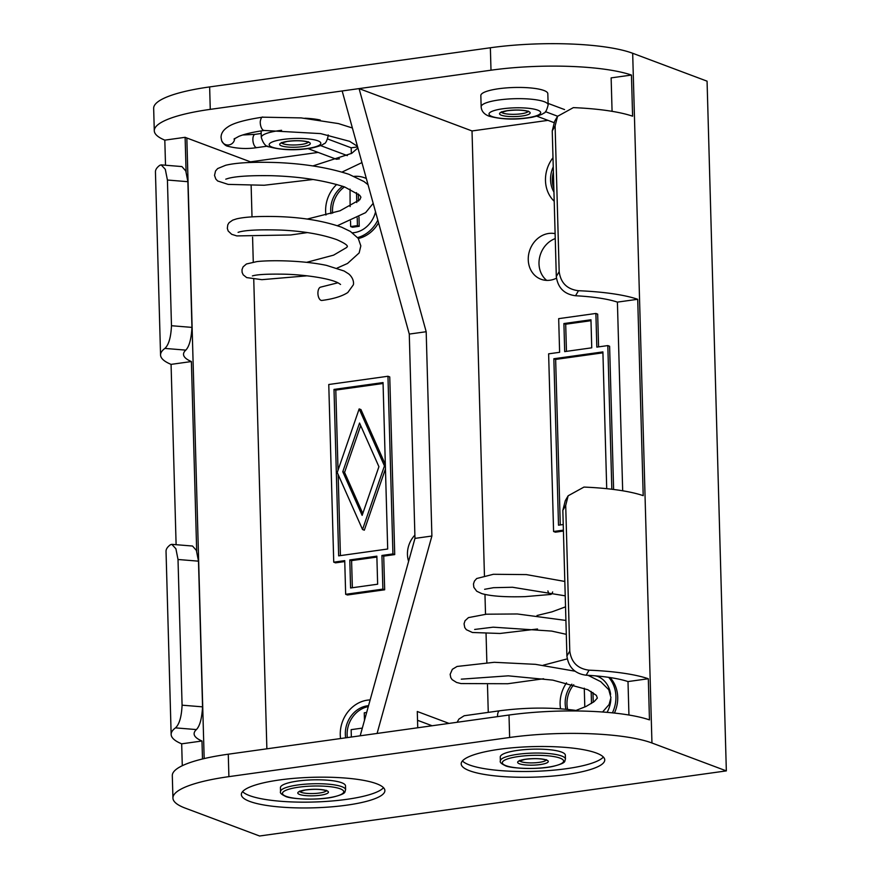 <?xml version="1.0" encoding="UTF-8"?>
<svg xmlns="http://www.w3.org/2000/svg" width="880" height="880" viewBox="0 0 880 880"><rect width="100%" height="100%" fill="white"/><g stroke="black" fill="none" stroke-linecap="round" stroke-linejoin="round"><path stroke-width="1.32" d="M249.7 801.405A71.797 15.279 178.4 0 0 330.638 806.916A71.797 15.279 178.4 0 0 384.89 790.559A71.797 15.279 178.4 0 0 376.541 783.717A71.797 15.279 178.4 0 0 295.592 778.217A71.797 15.279 178.4 0 0 241.34 794.563A71.797 15.279 178.4 0 0 249.7 801.405M242.572 791.626A71.797 15.279 178.4 0 0 249.535 795.608A71.797 15.279 178.4 0 0 323.763 801.581A71.797 15.279 178.4 0 0 383.504 787.699M469.557 770.737A71.797 15.279 178.4 0 0 550.495 776.248A71.797 15.279 178.4 0 0 604.747 759.891A71.797 15.279 178.4 0 0 596.387 753.049A71.797 15.279 178.4 0 0 515.449 747.538A71.797 15.279 178.4 0 0 461.197 763.895A71.797 15.279 178.4 0 0 469.557 770.737M462.418 760.958A71.797 15.279 178.4 0 0 469.392 764.94A71.797 15.279 178.4 0 0 543.62 770.913A71.797 15.279 178.4 0 0 603.361 757.031M612.414 712.855A31.592 27.357 -69.4 0 0 615.923 696.476A31.592 27.357 -69.4 0 0 608.652 677.336M566.533 682.858A31.592 27.357 -69.4 0 0 560.109 704.264A31.592 27.357 -69.4 0 0 560.549 708.774M614.416 713.064A31.592 27.357 -69.4 0 0 617.716 697.147A31.592 27.357 -69.4 0 0 610.005 677.545M567.622 709.39A25.85 22.385 110.6 0 1 566.973 704.231A25.85 22.385 110.6 0 1 573.76 684.706M571.846 684.178A25.85 22.385 -69.4 0 0 565.18 703.549A25.85 22.385 -69.4 0 0 565.95 709.225M607.057 712.36A25.85 22.385 -69.4 0 0 610.83 699.292M552.992 157.729A31.592 27.357 -69.4 0 0 545.479 180.609A31.592 27.357 -69.4 0 0 554.202 201.234M553.861 188.716A25.85 22.385 110.6 0 1 552.354 180.576A25.85 22.385 110.6 0 1 553.388 172.084M553.245 166.892A25.85 22.385 -69.4 0 0 550.561 179.905A25.85 22.385 -69.4 0 0 553.949 192.071M366.344 178.53A31.592 27.357 -69.4 0 0 364.628 177.804A31.592 27.357 -69.4 0 0 354.211 176.363M336.71 184.448A31.592 27.357 -69.4 0 0 325.633 211.277A31.592 27.357 -69.4 0 0 325.952 215.039M337.436 225.698A25.85 22.385 110.6 0 1 337.436 225.687L365.618 212.641L373.186 203.346M332.618 213.191A25.85 22.385 110.6 0 1 332.497 211.244A25.85 22.385 110.6 0 1 344.487 186.901M342.65 186.263A25.85 22.385 -69.4 0 0 330.704 210.573A25.85 22.385 -69.4 0 0 330.968 213.664M352.495 232.804A25.85 22.385 -69.4 0 0 375.54 211.871M370.139 699.941A31.592 27.357 -69.4 0 0 340.263 734.932A31.592 27.357 -69.4 0 0 340.549 738.54M347.336 737.594A25.85 22.385 110.6 0 1 347.127 734.899A25.85 22.385 110.6 0 1 368.28 706.618M368.544 705.672A25.85 22.385 -69.4 0 0 345.334 734.217A25.85 22.385 -69.4 0 0 345.675 737.825M414.887 535.128A23.936 20.724 -69.4 0 0 407.451 554.499A23.936 20.724 -69.4 0 0 408.606 561.341M555.115 233.651A23.936 20.724 -69.4 0 0 528.253 259.787A23.936 20.724 -69.4 0 0 540.98 279.246A23.936 20.724 -69.4 0 0 556.435 278.212M555.247 238.568A23.936 20.724 -69.4 0 0 539 263.824A23.936 20.724 -69.4 0 0 546.689 280.39M385.462 468.875L364.331 530.178L362.538 529.507L337.249 472.505L359.161 408.914L360.954 409.585L385.341 464.552M334.004 389.411L383.042 382.569L387.695 549.01L338.657 555.852L334.004 389.411L335.797 390.082L383.075 383.493M335.797 390.082L338.03 470.228M338.151 474.551L340.417 555.61M589.215 675.774A25.85 22.385 110.6 0 1 592.24 675.598M594.825 675.796A25.85 22.385 110.6 0 1 597.982 676.522M593.241 702.295L592.966 692.56M598.587 346.874L597.674 314.127L595.881 313.456L596.827 347.116L607.816 345.587L609.609 346.258L613.613 489.467M563.42 531.058L555.379 532.18L553.586 531.509L548.625 353.837L559.614 352.308L558.679 318.648L595.881 313.456M358.347 238.524A31.592 27.357 -69.4 0 0 378.554 222.794M384.67 589.787L382.877 589.116L381.931 555.456L383.724 556.127L384.67 589.787L347.457 594.979L345.664 594.308L344.729 560.637L333.74 562.177L335.533 562.848L344.751 561.561M333.74 562.177L328.768 384.505L387.959 376.255L389.752 376.926L394.724 554.587L383.724 556.127M547.976 120.362L472.021 130.955L484.44 575.487M484.968 594.429L485.518 614.262M486.057 633.721L486.86 662.475M487.487 684.871L488.235 711.436M357.61 146.916L351.186 147.807L351.34 153.56M308.022 148.621L336.391 159.258L339.449 158.829M318.153 152.416L250.47 161.854L250.492 162.437M251.141 185.625L252.01 216.876M252.582 237.171L253.275 262.086M253.748 279.191L266.871 748.814M350.526 221.067L350.68 226.567L352.473 227.238L359.238 226.292L358.974 217.019M358.336 193.985L358.534 201.091M210.265 109.362A105.314 22.407 178.4 0 0 154.286 130.79L153.659 108.35A105.314 22.407 -1.6 0 1 209.638 86.922L210.265 109.362L490.996 70.202A105.314 22.407 178.4 0 1 631.455 75.053L632.599 116.193A105.314 22.407 -1.6 0 0 573.353 107.624L557.546 116.325L555.104 125.95L552.244 130.878L554.675 121.253L557.546 116.325M154.286 130.79A105.314 22.407 178.4 0 0 164.813 140.14L185.119 137.313A82.335 17.512 -1.6 0 0 186.835 137.995L204.171 758.582M250.47 161.854L186.835 137.995M172.931 798.072A105.314 22.407 -1.6 0 1 228.899 776.644L509.63 737.484A105.314 22.407 -1.6 0 1 651.948 742.995L726.341 770.891L259.578 836L185.185 808.104A105.314 22.407 -1.6 0 1 172.931 798.072L172.304 775.621A105.314 22.407 178.4 0 1 228.272 754.204L360.184 735.801L414.975 538.384L431.893 536.03L426.184 331.727L359.084 88.605L472.021 130.955M612.073 111.331L611.138 77.88L631.455 75.053M360.184 735.801L509.003 715.033L509.63 737.484M637.714 299.288A105.314 22.407 178.4 0 0 578.468 290.719L575.542 295.746A82.335 17.512 178.4 0 1 617.408 302.115L637.714 299.288L643.203 495.649A105.314 22.407 178.4 0 0 583.957 487.08L568.15 495.781L565.708 505.406L569.778 651.09C571.307 662.409 577.742 668.767 589.072 670.175A105.314 22.407 -1.6 0 1 648.318 678.744L649.462 719.884A105.314 22.407 178.4 0 0 509.003 715.033M575.542 295.746C564.311 294.294 557.898 287.892 556.314 276.562L552.244 130.878M617.408 302.115L622.677 490.787M589.072 670.175L586.135 675.213C574.915 673.75 568.502 667.359 566.907 656.018L562.837 510.334L565.279 500.72L568.15 495.781M586.135 675.213A82.335 17.512 -1.6 0 1 628.001 681.571L628.936 715.022M628.001 681.571L648.318 678.744M186.087 171.699L185.119 137.313M202.488 758.978L201.982 741.004A82.335 17.512 -1.6 0 1 194.117 733.843A82.335 17.512 -1.6 0 1 196.405 729.575L175.483 727.87C179.333 724.361 181.533 716.793 182.083 705.177L178.013 559.493L175.901 548.757L171.798 544.346L170.368 544.775A105.314 22.407 178.4 0 0 166.034 551.397L171.149 734.481A105.314 22.407 -1.6 0 1 175.483 727.87M182.083 705.177L202.554 706.849C201.894 718.476 199.848 726.055 196.405 729.575M202.554 706.849L198.484 561.165L178.013 559.493M171.798 544.346L192.522 546.029L196.383 550.418L198.484 561.165M196.68 551.155L191.389 361.548A82.335 17.512 178.4 0 1 183.524 354.387A82.335 17.512 178.4 0 1 185.801 350.119L164.89 348.414A105.314 22.407 178.4 0 0 160.556 355.025A105.314 22.407 178.4 0 0 171.072 364.375L191.389 361.548M191.95 327.393L187.88 181.698L167.42 180.026L171.479 325.721L191.95 327.393C191.29 339.02 189.244 346.599 185.801 350.119M167.42 180.026L165.297 169.301L161.194 164.879L181.918 166.573L185.79 170.962L187.88 181.698M209.638 86.922L490.369 47.762A105.314 22.407 -1.6 0 1 632.676 53.273L707.069 81.169L726.341 770.891M161.194 164.879L159.775 165.319A105.314 22.407 -1.6 0 0 155.441 171.93L160.556 355.025M165.517 165.231L164.813 140.14M182.281 765.699L181.676 743.831A105.314 22.407 -1.6 0 1 171.149 734.481M176.11 544.698L171.072 364.375M164.89 348.414C168.729 344.905 170.929 337.337 171.479 325.721M556.314 276.562L559.174 271.634L555.104 125.95M559.174 271.634C560.714 282.953 567.138 289.311 578.468 290.719M181.676 743.831L201.982 741.004M432.124 725.758L417.527 720.291M426.184 331.727L409.277 334.081L414.975 538.384M409.277 334.081L342.166 90.959M417.736 727.771L417.285 711.502L449.031 723.404M431.893 536.03L377.091 733.436M364.474 720.357L364.254 712.811L366.652 712.47M351.351 737.033L351.142 729.652L362.318 728.101M381.931 555.456L392.931 553.916L394.724 554.587M387.959 376.255L392.931 553.916M376.882 557.073L351.593 560.604L352.352 587.741M349.8 559.933L350.581 587.983L377.641 584.21L376.86 556.16L349.8 559.933L351.593 560.604M382.877 589.116L345.664 594.308M357.654 237.578A31.592 27.357 -69.4 0 0 377.817 220.11M350.031 189.101L350.119 206.569M350.68 226.567L357.445 225.621L359.238 226.292M356.521 192.621L356.796 202.543M357.225 217.954L357.445 225.621M602.921 352.825L555.643 359.414L553.85 358.743L602.899 351.901L606.716 488.686M563.233 524.524L558.503 525.184L553.85 358.743M563.398 530.134L553.586 531.509M611.831 489.247L607.816 345.587M563.904 323.543L564.696 351.604L591.745 347.82L590.964 319.77L563.904 323.543L565.697 324.214L590.997 320.694M566.456 351.351L565.697 324.214M560.274 524.942L555.643 359.414M610.621 694.342A25.85 22.385 -69.4 0 0 597.091 676.17A25.85 22.385 -69.4 0 0 596.453 675.939M591.503 703.472L591.162 691.449M584.804 707.014L584.276 688.193M342.782 471.735L359.557 423.038L378.917 466.697L362.142 515.383L342.782 471.735L344.575 472.406L362.791 513.491M344.575 472.406L360.701 425.612M362.538 529.507L384.45 465.916L385.385 466.268M359.161 408.914L384.45 465.916M543.928 90.486A33.506 7.128 178.4 0 0 506.154 87.923A33.506 7.128 178.4 0 0 480.832 95.546L481.151 106.777A33.506 7.128 -1.6 0 1 506.462 99.143A33.506 7.128 -1.6 0 1 544.236 101.706A33.506 7.128 -1.6 0 1 548.141 104.896L547.822 93.676A33.506 7.128 178.4 0 0 543.928 90.486M234.003 139.073L238.777 136.4C244.453 134.068 252.978 132.077 264.319 130.438A6.699 3.036 -97.9 0 1 264.187 130.46A6.699 3.036 -97.9 0 1 263.582 130.35A6.699 3.036 -97.9 0 1 260.26 122.628A6.699 3.036 -97.9 0 1 260.282 121.374C260.997 117.81 261.965 116.435 263.208 117.26M352.385 127.985L338.437 123.585L301.224 117.909L262.471 117.172C244.739 119.867 233.2 123.123 227.843 126.951C223.179 130.031 220.924 133.595 221.078 137.632L221.661 140.701A6.699 6.534 160.2 0 0 234.652 138.523M307.12 275.814L261.888 279.675L246.686 277.596L243.21 274.824L242.099 272.327L242.011 269.643L243.089 266.86L246.422 263.989L256.905 261.591C272.448 259.853 304.359 260.623 326.601 265.408L344.124 271.007L348.733 273.922C354.189 278.586 353.782 284.262 353.254 284.966L347.809 292.512C342.023 296.296 333.399 298.947 321.937 300.443A6.699 3.421 -93.9 0 1 318.769 297.671A6.699 3.421 -93.9 0 1 318.109 290.939A6.699 3.421 -93.9 0 1 320.771 287.1L337.854 282.799M320.221 120.032A33.506 7.128 178.4 0 0 304.964 118.228M499.895 710.754A6.699 3.036 82.1 0 0 499.763 710.765A6.699 3.036 82.1 0 0 497.552 716.221A6.699 3.036 82.1 0 0 497.563 716.639M547.899 590.931A6.699 2.838 87.4 0 0 550.693 594.451A6.699 2.838 87.4 0 0 552.079 593.307A6.699 2.838 87.4 0 0 552.651 591.954M561.561 752.081A32.549 6.919 178.4 0 0 524.865 749.595A32.549 6.919 178.4 0 0 500.269 757.009L500.379 760.936A32.549 6.919 -1.6 0 1 524.975 753.522A32.549 6.919 -1.6 0 1 561.671 756.008A32.549 6.919 -1.6 0 1 565.455 759.11L565.345 755.183A32.549 6.919 178.4 0 0 561.561 752.081M341.704 782.749A32.549 6.919 178.4 0 0 305.008 780.263A32.549 6.919 178.4 0 0 280.423 787.677L280.533 791.604A32.549 6.919 -1.6 0 1 305.118 784.19A32.549 6.919 -1.6 0 1 341.814 786.676A32.549 6.919 -1.6 0 1 345.609 789.778L345.499 785.851A32.549 6.919 178.4 0 0 341.704 782.749M536.756 116.149L553.971 122.606M545.402 111.65L557.612 116.226M548.097 103.411L564.575 109.582M327.701 139.007L351.186 147.807M320.518 145.563L347.347 155.628M228.272 754.204L228.899 776.644M632.676 53.273L651.948 742.995M490.369 47.762L490.996 70.202M565.708 505.406L562.837 510.334M566.907 656.018L569.778 651.09M537.68 110.132A25.85 5.5 178.4 0 0 502.755 108.779A25.85 5.5 178.4 0 0 492.019 116.501A25.85 5.5 178.4 0 0 526.955 117.854A25.85 5.5 178.4 0 0 537.68 110.132M501.325 115.203A15.323 3.256 -1.6 0 1 507.683 110.627A15.323 3.256 -1.6 0 1 528.385 111.43A15.323 3.256 -1.6 0 1 522.027 116.006A15.323 3.256 -1.6 0 1 501.325 115.203M501.578 112.255A13.398 2.849 178.4 0 0 502.964 113.102A13.398 2.849 178.4 0 0 517.055 114.202A13.398 2.849 178.4 0 0 528.055 111.518M242.682 134.992L255.09 134.343A6.699 3.036 82.1 0 0 252.879 139.799A6.699 3.036 82.1 0 0 256.201 147.521A6.699 3.036 82.1 0 0 256.938 147.609C247.027 149.138 237.314 148.687 227.788 146.245C225.643 145.893 223.597 144.045 221.661 140.701M281.468 145.871A15.323 3.256 -1.6 0 1 287.826 141.295A15.323 3.256 -1.6 0 1 308.528 142.098A15.323 3.256 -1.6 0 1 302.17 146.674A15.323 3.256 -1.6 0 1 281.468 145.871M281.721 142.923A13.398 2.849 178.4 0 0 283.107 143.77A13.398 2.849 178.4 0 0 297.209 144.87A13.398 2.849 178.4 0 0 308.198 142.186M317.834 140.8A25.85 5.5 178.4 0 0 282.898 139.447A25.85 5.5 178.4 0 0 272.173 147.169A25.85 5.5 178.4 0 0 307.098 148.522A25.85 5.5 178.4 0 0 317.834 140.8M328.141 134.959A33.506 7.128 -1.6 0 1 328.284 135.564C326.92 141.097 325.413 143.847 323.763 143.814C322.861 144.936 319.088 146.289 312.433 147.884C296.868 150.667 282.48 150.326 269.269 146.861C265.837 146.696 263.175 143.55 261.294 137.445A33.506 7.128 -1.6 0 1 281.589 130.306M560.032 758.12A30.635 6.512 178.4 0 0 518.628 756.514A30.635 6.512 178.4 0 0 505.912 765.666A30.635 6.512 178.4 0 0 547.316 767.272A30.635 6.512 178.4 0 0 560.032 758.12M519.442 763.785A15.323 3.256 -1.6 0 1 525.8 759.209A15.323 3.256 -1.6 0 1 546.502 760.001A15.323 3.256 -1.6 0 1 540.144 764.577A15.323 3.256 -1.6 0 1 519.442 763.785M519.695 760.837A13.398 2.849 178.4 0 0 521.081 761.673A13.398 2.849 178.4 0 0 535.172 762.773A13.398 2.849 178.4 0 0 546.172 760.089M578.578 710.996L574.706 710.259A6.699 4.103 98.1 0 1 576.158 710.963M340.175 788.788A30.635 6.512 178.4 0 0 298.782 787.182A30.635 6.512 178.4 0 0 286.055 796.334A30.635 6.512 178.4 0 0 327.459 797.94A30.635 6.512 178.4 0 0 340.175 788.788M299.585 794.453A15.323 3.256 -1.6 0 1 305.943 789.877A15.323 3.256 -1.6 0 1 326.645 790.669A15.323 3.256 -1.6 0 1 320.287 795.245A15.323 3.256 -1.6 0 1 299.585 794.453M299.838 791.505A13.398 2.849 178.4 0 0 301.224 792.341A13.398 2.849 178.4 0 0 315.326 793.441A13.398 2.849 178.4 0 0 326.315 790.757M364.628 177.804L366.311 178.442M481.151 106.777C481.459 111.177 484.121 114.312 489.126 116.193C502.337 119.658 516.725 119.999 532.29 117.216C538.934 115.621 542.718 114.268 543.62 113.146C545.27 113.179 546.777 110.429 548.141 104.896M501.402 111.826L501.193 112.508L506.968 110.792C515.724 109.714 522.621 109.901 527.659 111.353L528.44 111.738L528.198 111.078M225.764 179.179L228.569 178.299C236.434 176.242 250.767 175.373 271.59 175.703C299.607 176.55 323.95 180.301 344.619 186.945L359.678 195.25L360.921 197.164L359.854 199.694L340.032 210.782L307.12 219.087M238.095 232.342L239.613 231.88C246.675 230.054 260.491 229.46 281.072 230.087C303.127 231.11 321.717 234.311 336.842 239.679C349.305 245.179 346.841 246.411 347.413 246.323L346.764 247.434L333.575 255.156L306.636 262.328M252.406 275.924L253.495 275.627C258.104 274.505 267.069 274.01 280.379 274.142C301.752 274.164 330.946 278.3 338.8 283.294L340.549 284.46M368.049 184.723L363.979 181.533L348.92 174.306C328.471 167.651 304.612 163.746 277.365 162.569C253.429 161.766 236.181 162.668 225.599 165.297L217.657 168.564L215.534 170.984L214.522 175.417L215.842 179.08L217.668 180.983L228.151 184.393L264.198 185.251L313.17 179.487M342.012 172.084L361.944 162.602M307.362 232.595L290.708 234.971L236.797 235.917L231.682 234.311L228.195 231.022L227.326 228.382L227.788 224.807L229.108 222.662L232.683 220.143L236.478 218.9C244.783 216.898 258.357 216.128 277.211 216.568C301.796 217.283 323.257 220.825 341.594 227.194L350.438 231.462L358.237 238.37L360.833 245.872L359.15 252.934L347.534 263.461L337.04 268.125M261.184 133.485L255.09 134.343M281.556 142.494L281.347 143.176L287.111 141.46C295.867 140.382 302.764 140.569 307.802 142.021L308.594 142.406L308.352 141.746M261.294 137.445L261.118 130.911M328.284 135.564L328.273 134.981M267.564 146.135L256.938 147.609M312.862 165.946L351.736 153.329L357.907 147.961M357.445 146.289L349.591 141.317L320.628 133.606L264.187 130.46M499.829 710.754L464.189 715.748L458.909 719.092L457.116 722.271M602.558 712.008L609.081 704.561L610.951 697.642L608.762 689.689L600.721 681.659L588.027 675.312M575.091 671.209L535.469 664.334L494.252 662.299L457.072 666.457L452.353 669.306L450.153 674.322L450.758 677.556L452.122 679.657L456.588 682.451L460.977 683.562L507.749 683.738L543.631 678.755M543.202 665.225L567.215 658.878M537.02 615.505L552.002 611.842L565.532 606.837M565.917 620.433L517.352 613.976L486.453 614.196L468.457 617.606L465.025 620.763L464.057 623.81L464.75 627.539L466.334 629.695L472.417 632.489L500.005 633.468L537.526 629.002M564.828 581.46L526.416 574.596L493.383 574.288L476.707 578.512L474.408 581.119L473.473 583.946L473.825 587.279L476.74 591.228L481.734 593.593C490.919 596.211 505.329 597.223 524.953 596.64L550.693 594.451M500.379 760.936C499.631 762.168 501.226 763.719 505.186 765.589C509.564 768.438 538.857 769.989 553.938 766.161C567.523 762.531 564.08 761.31 565.455 759.11M519.519 760.397L519.31 761.079L525.085 759.374C533.841 758.296 540.738 758.472 545.776 759.924L546.557 760.32L546.315 759.649M574.706 710.259C551.023 707.223 526.042 707.388 499.763 710.765M461.296 679.162L508.255 675.829L552.794 680.13L587.807 689.722L596.398 695.409L597.344 698.104L594.187 701.569L586.124 706.409L575.96 710.457M566.302 634.326L551.628 631.081L493.119 627.176L474.661 629.453M565.224 595.837L512.523 587.257L493.504 587.686L484.616 589.303M573.529 670.813L574.233 670.549M280.533 791.604C279.774 792.836 281.38 794.387 285.34 796.257C289.718 799.106 319.011 800.657 334.092 796.829C347.666 793.199 344.223 791.978 345.609 789.778M299.673 791.065L299.464 791.747L305.228 790.042C313.984 788.964 320.881 789.14 325.919 790.592L326.711 790.988L326.469 790.317"/></g></svg>
